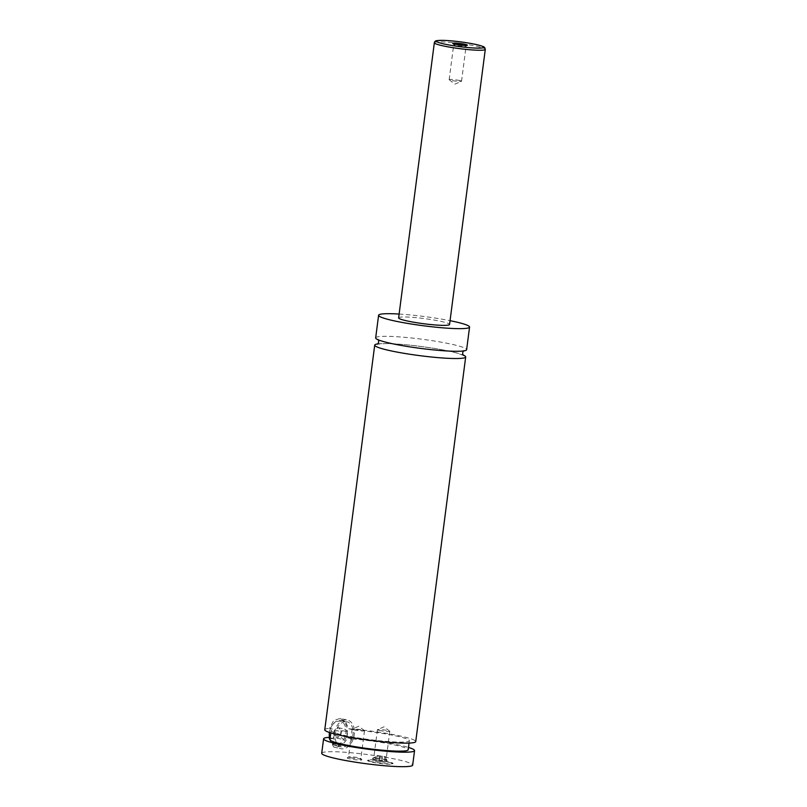 <?xml version="1.0" encoding="UTF-8"?>
<svg xmlns="http://www.w3.org/2000/svg" width="807" height="807" viewBox="0 0 807 807"><rect width="100%" height="100%" fill="white"/><g stroke="black" fill="none" stroke-linecap="round" stroke-linejoin="round"><path stroke-width="0.61" stroke-dasharray="4.04 3.03" d="M375.669 337.891A45.868 4.63 -172.6 0 1 403.671 337.235A45.868 4.63 -172.6 0 1 452.777 344.498A45.868 4.63 -172.6 0 1 466.628 349.703M377.837 343.893A45.868 4.63 -172.6 0 1 420.8 346.435A45.868 4.63 -172.6 0 1 462.996 354.949M389.125 762.363A12.841 1.301 -172.6 0 1 393.009 763.826A12.841 1.301 -172.6 0 1 385.171 764.007A12.841 1.301 -172.6 0 1 371.422 761.969A12.841 1.301 -172.6 0 1 367.538 760.517A12.841 1.301 -172.6 0 1 375.376 760.335A12.841 1.301 -172.6 0 1 389.125 762.363M371.462 761.606A12.841 1.301 -172.6 0 1 367.589 760.154A12.841 1.301 -172.6 0 1 375.426 759.972A12.841 1.301 -172.6 0 1 389.176 762.01A12.841 1.301 -172.6 0 1 393.059 763.462A12.841 1.301 -172.6 0 1 385.211 763.644A12.841 1.301 -172.6 0 1 371.462 761.606M329.468 737.659A12.841 8.766 102.8 0 0 335.43 745.547A12.841 8.766 102.8 0 0 336.63 745.698A12.841 8.766 102.8 0 0 347 734.108A12.841 8.766 102.8 0 0 341.139 720.51A12.841 8.766 102.8 0 0 339.929 720.358A12.841 8.766 102.8 0 0 331.334 726.714A12.841 8.766 102.8 0 0 329.478 732.484M329.438 732.474A11.923 8.141 -77.2 0 1 331.173 727.016A11.923 8.141 -77.2 0 1 339.152 721.115A11.923 8.141 -77.2 0 1 345.85 733.069A11.923 8.141 -77.2 0 1 336.095 744.649A11.923 8.141 -77.2 0 1 329.276 735.54M345.81 721.7A12.841 8.766 -77.2 0 1 347.02 721.851A12.841 8.766 -77.2 0 1 352.881 735.449A12.841 8.766 -77.2 0 1 342.521 747.04A12.841 8.766 -77.2 0 1 341.311 746.889A12.841 8.766 -77.2 0 1 335.44 733.301A12.841 8.766 -77.2 0 1 345.81 721.7M330.194 737.82L333.16 738.496L334.34 729.447L329.498 728.348L333.664 720.459L340.272 718.432L347.424 720.066A14.677 10.017 102.8 0 0 346.042 719.894A14.677 10.017 102.8 0 0 334.199 733.139A14.677 10.017 102.8 0 0 340.907 748.684A14.677 10.017 102.8 0 0 342.289 748.856A14.677 10.017 102.8 0 0 354.132 735.601A14.677 10.017 102.8 0 0 347.424 720.066M340.272 718.432L345.628 721.962L348.725 728.771L353.567 729.881L352.387 738.93L347.545 737.83C344.266 743.883 340.11 747.01 335.097 747.211L333.745 747.05L328.318 737.396M456.207 44.385A6.234 0.625 7.4 0 0 453.716 44.567A6.234 0.625 7.4 0 0 453.746 44.637A6.234 0.625 7.4 0 0 455.602 45.283A6.234 0.625 7.4 0 0 461.987 46.241A6.234 0.625 7.4 0 0 466.053 46.241A6.234 0.625 7.4 0 0 466.093 46.181A6.234 0.625 7.4 0 0 464.207 45.474A6.234 0.625 7.4 0 0 463.732 45.363M459.647 80.539A6.234 0.625 7.4 0 0 452.969 79.55A6.234 0.625 7.4 0 0 449.166 79.641A6.234 0.625 7.4 0 0 449.237 79.752A6.234 0.625 7.4 0 0 451.052 80.347A6.234 0.625 7.4 0 0 457.236 81.295A6.234 0.625 7.4 0 0 461.433 81.336A6.234 0.625 7.4 0 0 461.533 81.245A6.234 0.625 7.4 0 0 459.647 80.539M384.939 759.589A7.384 0.746 -172.6 0 1 387.138 760.345A7.384 0.746 -172.6 0 1 383.002 760.557A7.384 0.746 -172.6 0 1 374.751 759.357A7.384 0.746 -172.6 0 1 372.572 758.449A7.384 0.746 -172.6 0 1 377.383 758.449A7.384 0.746 -172.6 0 1 384.939 759.589M375.689 758.247A6.234 0.625 -172.6 0 1 373.812 757.541A6.234 0.625 -172.6 0 1 373.853 757.48A6.234 0.625 -172.6 0 1 377.908 757.47A6.234 0.625 -172.6 0 1 384.293 758.439A6.234 0.625 -172.6 0 1 386.16 759.074A6.234 0.625 -172.6 0 1 386.18 759.145A6.234 0.625 -172.6 0 1 382.367 759.236A6.234 0.625 -172.6 0 1 375.689 758.247M379.31 730.416A6.234 0.625 -172.6 0 1 377.424 729.71A6.234 0.625 -172.6 0 1 377.525 729.619A6.234 0.625 -172.6 0 1 381.721 729.659A6.234 0.625 -172.6 0 1 387.905 730.607A6.234 0.625 -172.6 0 1 389.72 731.203A6.234 0.625 -172.6 0 1 389.791 731.313A6.234 0.625 -172.6 0 1 385.988 731.404A6.234 0.625 -172.6 0 1 379.31 730.416M359.64 759.024A7.384 0.746 -172.6 0 1 361.839 759.78A7.384 0.746 -172.6 0 1 357.703 759.992A7.384 0.746 -172.6 0 1 349.451 758.792A7.384 0.746 -172.6 0 1 347.272 757.884A7.384 0.746 -172.6 0 1 352.074 757.884A7.384 0.746 -172.6 0 1 359.64 759.024M350.389 757.682A6.234 0.625 -172.6 0 1 348.503 756.976A6.234 0.625 -172.6 0 1 348.543 756.916A6.234 0.625 -172.6 0 1 352.609 756.905A6.234 0.625 -172.6 0 1 358.994 757.874A6.234 0.625 -172.6 0 1 360.85 758.509A6.234 0.625 -172.6 0 1 360.88 758.58A6.234 0.625 -172.6 0 1 357.067 758.671A6.234 0.625 -172.6 0 1 350.389 757.682M354.001 729.851A6.234 0.625 -172.6 0 1 352.124 729.145A6.234 0.625 -172.6 0 1 352.225 729.054A6.234 0.625 -172.6 0 1 356.422 729.094A6.234 0.625 -172.6 0 1 362.605 730.042A6.234 0.625 -172.6 0 1 364.421 730.638A6.234 0.625 -172.6 0 1 364.492 730.749A6.234 0.625 -172.6 0 1 360.679 730.839A6.234 0.625 -172.6 0 1 354.001 729.851M398.618 317.867A25.683 2.592 -172.6 0 1 414.294 317.494A25.683 2.592 -172.6 0 1 441.792 321.569A25.683 2.592 -172.6 0 1 449.56 324.475M399.112 314.054A45.868 4.63 -172.6 0 1 450.054 320.672M348.725 728.771A45.868 4.63 -172.6 0 1 415.736 741.562M324.767 729.75A45.868 4.63 -172.6 0 1 329.498 728.348M353.567 729.881A39.442 3.985 -172.6 0 1 409.371 740.735A39.442 3.985 -172.6 0 1 369.737 739.616A39.442 3.985 -172.6 0 1 331.132 730.577A39.442 3.985 -172.6 0 1 334.34 729.447M352.387 738.93A39.442 3.985 -172.6 0 1 408.191 749.794M329.962 739.626A39.442 3.985 -172.6 0 1 333.16 738.496M321.711 753.284A45.868 4.63 -172.6 0 1 349.713 752.628A45.868 4.63 -172.6 0 1 398.819 759.891A45.868 4.63 -172.6 0 1 412.68 765.097M347.545 737.83A45.868 4.63 -172.6 0 1 408.493 747.443M341.129 730.335L340.453 735.56L336.953 738.102L334.128 735.419L334.804 730.194L338.304 727.662L341.129 730.335L347.666 731.828L346.99 737.053L343.489 739.595L340.665 736.912L341.341 731.687L344.841 729.145L347.666 731.828M338.304 727.662L344.841 729.145M340.453 735.56L346.99 737.053M336.953 738.102L343.489 739.595M334.128 735.419L340.665 736.912M334.804 730.194L341.341 731.687M375.265 761.304L385.373 762.312L375.265 761.304L375.971 755.877L377.252 755.513L376.546 760.951M377.252 755.513L386.079 756.875L375.971 755.877M379.754 756.734L379.048 762.171M384.798 757.238L384.092 762.665M386.079 756.875L385.373 762.312M382.296 756.018L381.59 761.445M434.348 42.741A25.683 2.592 -172.6 0 1 450.024 42.378A25.683 2.592 -172.6 0 1 477.532 46.453A25.683 2.592 -172.6 0 1 485.289 49.358M378.362 339.878L389.862 343.136C405.618 346.899 438.736 351.216 455.794 351.227L463.511 350.944M463.349 355.362L455.824 352.76C446.806 350.44 435.003 348.331 420.417 346.405C405.881 344.569 394.058 343.631 384.959 343.6L377.383 344.196M335.43 745.547L341.311 746.889M341.139 720.51L347.02 721.851M333.745 747.05L340.907 748.684M466.053 46.241L467.324 45.263M453.746 44.637L452.757 43.376M461.533 81.245L466.093 46.181M449.166 79.641L453.716 44.567M449.237 79.752L454.866 84.14L461.433 81.336M373.853 757.48L372.572 758.449M386.16 759.074L387.138 760.345M377.424 729.71L373.812 757.541M389.791 731.313L386.18 759.145M389.72 731.203L384.092 726.814L377.525 729.619M348.543 756.916L347.272 757.884M360.85 758.509L361.839 759.78M352.124 729.145L348.503 756.976M364.492 730.749L360.88 758.58M364.421 730.638L358.782 726.25L352.225 729.054M331.132 730.577L330.83 732.927M409.371 740.735L409.058 743.086"/><path stroke-width="1.21" d="M450.054 320.672A45.868 4.63 -172.6 0 1 455.713 321.882A45.868 4.63 -172.6 0 1 469.563 327.077L466.628 349.703A45.868 4.63 -172.6 0 1 438.625 350.359A45.868 4.63 -172.6 0 1 389.519 343.086A45.868 4.63 -172.6 0 1 375.669 337.891L378.604 315.265A45.868 4.63 -172.6 0 1 399.112 314.054M462.996 354.949A45.868 4.63 -172.6 0 1 465.689 356.946A45.868 4.63 -172.6 0 1 437.687 357.602A45.868 4.63 -172.6 0 1 388.581 350.329A45.868 4.63 -172.6 0 1 374.72 345.134A45.868 4.63 -172.6 0 1 377.837 343.893M329.478 732.484A12.841 8.766 102.8 0 0 329.286 735.712A12.841 8.766 102.8 0 0 329.468 737.659M329.276 735.54A11.923 8.141 -77.2 0 1 329.276 735.369A11.923 8.141 -77.2 0 1 329.438 732.474M408.493 747.443A45.868 4.63 -172.6 0 1 414.556 750.621A45.868 4.63 -172.6 0 1 386.553 751.267A45.868 4.63 -172.6 0 1 337.447 744.004A45.868 4.63 -172.6 0 1 323.597 738.798A45.868 4.63 -172.6 0 1 328.318 737.396L330.194 737.82M454.956 44.133A7.384 0.746 7.4 0 0 462.522 45.273A7.384 0.746 7.4 0 0 467.324 45.263A7.384 0.746 7.4 0 0 465.145 44.355A7.384 0.746 7.4 0 0 456.893 43.154A7.384 0.746 7.4 0 0 452.757 43.376A7.384 0.746 7.4 0 0 454.956 44.133M463.732 45.363A6.234 0.625 7.4 0 0 456.207 44.385M485.289 49.358L449.56 324.475A25.683 2.592 -172.6 0 1 433.873 324.848A25.683 2.592 -172.6 0 1 406.375 320.772A25.683 2.592 -172.6 0 1 398.618 317.867L434.348 42.741A25.683 2.592 -172.6 0 0 442.105 45.656A25.683 2.592 -172.6 0 0 469.603 49.731A25.683 2.592 -172.6 0 0 485.289 49.358L484.775 47.674C483.1 46.796 486.671 47.32 476.675 44.627C465.397 42.257 454.21 40.824 443.104 40.35L437.001 40.602C435.487 40.743 434.6 41.45 434.348 42.741M469.563 327.077A45.868 4.63 -172.6 0 1 441.56 327.733A45.868 4.63 -172.6 0 1 392.454 320.47A45.868 4.63 -172.6 0 1 378.604 315.265M465.689 356.946L415.736 741.562A45.868 4.63 -172.6 0 1 387.733 742.218A45.868 4.63 -172.6 0 1 338.627 734.955A45.868 4.63 -172.6 0 1 324.767 729.75L374.72 345.134M409.058 743.086L408.191 749.794A39.442 3.985 -172.6 0 1 368.567 748.664A39.442 3.985 -172.6 0 1 329.962 739.626L330.83 732.927M414.556 750.621L412.68 765.097A45.868 4.63 -172.6 0 1 384.677 765.752A45.868 4.63 -172.6 0 1 335.571 758.479A45.868 4.63 -172.6 0 1 321.711 753.284L323.597 738.798M443.608 43.881A23.847 2.411 7.4 0 0 477.048 48.117A23.847 2.411 7.4 0 0 476.493 44.607A23.847 2.411 7.4 0 0 443.053 40.37A23.847 2.411 7.4 0 0 443.608 43.881M463.964 350.642C462.492 352.054 462.29 353.617 463.349 355.362M377.383 344.196C378.856 342.773 379.058 341.2 377.999 339.475"/></g></svg>
